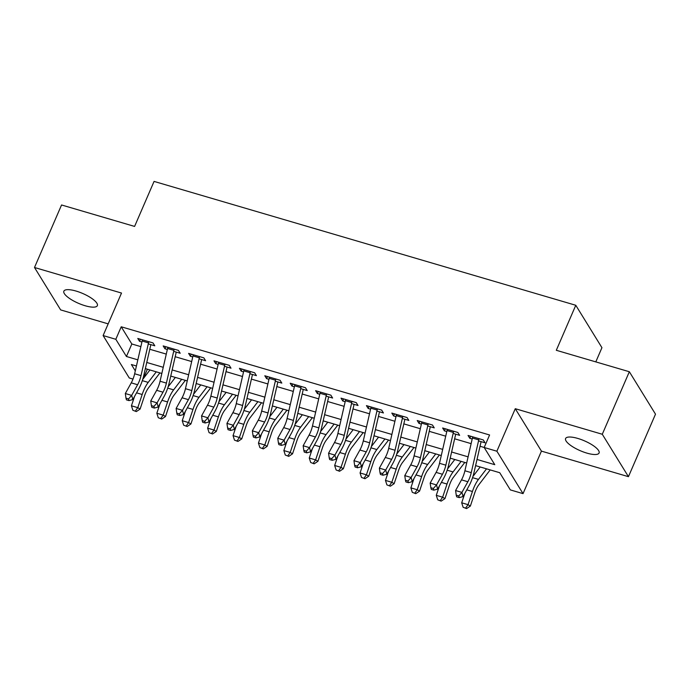 <?xml version="1.0" encoding="UTF-8"?>
<svg xmlns="http://www.w3.org/2000/svg" width="690" height="690" viewBox="0 0 690 690"><rect width="100%" height="100%" fill="white"/><g stroke="black" fill="none" stroke-linecap="round" stroke-linejoin="round"><path stroke-width="1.03" d="M85.129 305.739A18.242 5.356 -156.6 0 0 97.35 305.644A18.242 5.356 -156.6 0 0 76.081 291.068A18.242 5.356 -156.6 0 0 63.868 291.154A18.242 5.356 -156.6 0 0 85.129 305.739M586.862 453.106A18.242 5.356 -156.6 0 0 599.084 453.011A18.242 5.356 -156.6 0 0 577.815 438.435A18.242 5.356 -156.6 0 0 565.593 438.521A18.242 5.356 -156.6 0 0 586.862 453.106M133.015 379.077L129.272 377.982L103.112 335.564L115.817 339.29L126.425 356.488L137.845 359.844M595.798 361.888L601.939 347.691L575.779 305.273L154.068 181.41L134.593 226.423L61.557 204.973L34.5 267.496L60.66 309.913L108.175 323.869M575.779 305.273L556.304 350.287L629.34 371.738L655.5 414.164L628.443 476.678L602.284 434.26L515.275 408.704L496.878 451.217L523.037 493.635L510.341 489.9L499.733 472.71L475.6 465.621M515.275 408.704L541.434 451.122L628.443 476.678M541.434 451.122L523.037 493.635M147.384 369.219L143.304 378.638M629.34 371.738L602.284 434.26M148.281 343.887L154.793 345.802L153.025 342.93L137.784 338.454L139.553 341.326L141.933 342.024M173.69 351.348L180.202 353.263L178.434 350.399L163.185 345.923L164.953 348.786L167.334 349.485M199.091 358.809L205.603 360.723L203.835 357.86L188.594 353.384L190.362 356.247L192.743 356.946M224.5 366.269L231.003 368.184L229.235 365.321L213.995 360.844L215.763 363.708L218.143 364.406M249.901 373.738L256.413 375.645L254.645 372.781L239.404 368.305L241.172 371.168L243.553 371.867M275.301 381.199L281.813 383.105L280.045 380.242L264.805 375.765L266.573 378.629L268.953 379.328M300.711 388.66L307.223 390.575L305.454 387.702L290.205 383.226L291.974 386.089L294.363 386.797M326.111 396.12L332.623 398.035L330.855 395.163L315.615 390.687L317.383 393.559L319.763 394.257M351.521 403.581L358.024 405.496L356.256 402.624L341.015 398.147L342.783 401.019L345.164 401.718M376.921 411.042L383.433 412.956L381.665 410.093L366.425 405.616L368.193 408.48L370.573 409.179M402.33 418.502L408.834 420.417L407.065 417.554L391.825 413.077L393.593 415.941L395.974 416.639M427.731 425.963L434.243 427.878L432.475 425.014L417.226 420.538L418.994 423.401L421.383 424.1M453.132 433.432L459.643 435.338L457.875 432.475L442.635 427.998L444.403 430.862L446.784 431.561M480.042 446.257L484.182 447.474L489.589 434.985L121.224 326.784L131.833 343.982L140.872 346.639M149.79 349.261L166.281 354.099M175.191 356.721L191.682 361.56M200.6 364.182L217.083 369.029M226.001 371.643L242.492 376.49M251.41 379.103L267.893 383.951M276.811 386.564L293.302 391.411M302.211 394.033L318.702 398.872M327.621 401.494L344.112 406.332M353.021 408.954L369.512 413.793M378.43 416.415L394.913 421.254M403.831 423.876L420.322 428.723M429.24 431.336L445.723 436.184M454.641 438.797L471.132 443.644M478.541 440.893L485.044 442.799L483.285 439.935L468.036 435.459L469.804 438.322L472.184 439.021M103.112 335.564L121.509 293.052L34.5 267.496M121.224 326.784L115.817 339.29M477.014 459.462L494.782 464.68L484.173 447.482L496.878 451.217M136.43 366.002L131.367 364.51L135.309 370.892M466.682 462.999L450.199 458.16M441.281 455.538L424.79 450.699M415.88 448.077L399.389 443.239M390.471 440.617L373.989 435.77M365.07 433.156L348.579 428.309M339.661 425.696L323.179 420.848M314.261 418.235L297.77 413.388M288.86 410.766L272.369 405.927M263.451 403.305L246.968 398.466M238.05 395.844L221.559 391.006M212.641 388.384L196.158 383.545M187.24 380.923L170.749 376.076M161.831 373.463L145.349 368.615M146.763 362.466L163.245 367.304M172.164 369.926L188.655 374.765M197.564 377.387L214.055 382.226M222.974 384.848L239.464 389.686M248.374 392.308L264.865 397.155M273.783 399.769L290.266 404.616M299.184 407.229L315.675 412.077M324.593 414.69L341.076 419.537M349.994 422.159L366.485 426.998M375.395 429.62L391.886 434.459M400.804 437.081L417.286 441.919M426.204 444.541L442.695 449.38M451.614 452.002L468.096 456.849M131.833 343.982L126.425 356.488M470.709 436.244L469.804 438.322M445.3 428.783L444.403 430.862M419.899 421.323L418.994 423.401M394.49 413.862L393.593 415.941M369.09 406.393L368.193 408.48M343.689 398.932L342.783 401.019M318.28 391.471L317.383 393.559M292.879 384.011L291.974 386.089M267.47 376.55L266.573 378.629M242.069 369.09L241.172 371.168M216.669 361.629L215.763 363.708M191.259 354.168L190.362 356.247M165.859 346.699L164.953 348.786M140.45 339.238L139.553 341.326M479.076 438.702A9.979 3.692 106.4 0 0 478.765 439.901L471.253 472.633A14.248 5.279 -73.6 0 1 467.855 481.724L461.929 492.401L463.05 496.584L468.976 485.907A21.381 7.918 106.4 0 0 474.073 472.27L481.102 441.643M472.719 436.83A9.979 3.692 106.4 0 0 472.417 438.029L464.905 470.77A14.248 5.279 -73.6 0 1 461.507 479.861L455.581 490.538L461.929 492.401L458.79 495.938L456.245 495.187L456.694 496.86L459.238 497.611L458.79 495.938M459.238 497.611L463.05 496.584M455.581 490.538L456.245 495.187M490.193 469.907L478.782 484.837A14.248 5.279 106.4 0 0 474.746 492.902L470.364 506.072L466.587 508.59L463.119 507.279L466.587 508.59M463.119 507.279L461.688 502.794L464.818 493.41M461.688 502.794L468.036 504.666L472.426 491.496A21.381 7.918 -73.6 0 1 478.472 479.395L486.545 468.829M472.952 476.436L480.188 466.966M465.664 508.03L468.036 504.666L470.364 506.072M453.666 431.241A9.979 3.692 106.4 0 0 453.365 432.44L445.852 465.172A14.248 5.279 -73.6 0 1 442.454 474.263L436.529 484.941L437.65 489.124L443.575 478.446A21.381 7.918 106.4 0 0 448.673 464.81L455.702 434.183M447.318 429.37A9.979 3.692 106.4 0 0 447.008 430.569L439.496 463.309A14.248 5.279 -73.6 0 1 436.097 472.4L430.172 483.069L436.529 484.941L433.38 488.468L430.845 487.727L431.293 489.4L433.829 490.15L433.38 488.468M433.829 490.15L437.65 489.124M430.172 483.069L430.845 487.727M428.266 423.772A9.979 3.692 106.4 0 0 427.955 424.98L420.443 457.712A14.248 5.279 -73.6 0 1 417.045 466.802L411.119 477.48L412.24 481.663L418.166 470.985A21.381 7.918 106.4 0 0 423.263 457.349L430.293 426.722M421.909 421.909A9.979 3.692 106.4 0 0 421.607 423.108L414.095 455.849A14.248 5.279 -73.6 0 1 410.697 464.939L404.771 475.608L411.119 477.48L407.98 481.008L405.435 480.266L405.884 481.939L408.428 482.681L407.98 481.008M408.428 482.681L412.24 481.663M404.771 475.608L405.435 480.266M402.856 416.312A9.979 3.692 106.4 0 0 402.555 417.51L395.042 450.251A14.248 5.279 -73.6 0 1 391.644 459.342L385.719 470.019L386.84 474.202L392.765 463.525A21.381 7.918 106.4 0 0 397.863 449.889L404.892 419.261M396.509 414.449A9.979 3.692 106.4 0 0 396.207 415.647L388.686 448.388A14.248 5.279 -73.6 0 1 385.296 457.479L379.371 468.148L385.719 470.019L382.571 473.547L380.035 472.805L380.483 474.479L383.019 475.22L382.571 473.547M383.019 475.22L386.84 474.202M379.371 468.148L380.035 472.805M377.456 408.851A9.979 3.692 106.4 0 0 377.154 410.05L369.633 442.79A14.248 5.279 -73.6 0 1 366.235 451.881L360.309 462.55L361.439 466.733L367.365 456.064A21.381 7.918 106.4 0 0 372.462 442.428L379.491 411.801M371.108 406.988A9.979 3.692 106.4 0 0 370.797 408.187L363.285 440.927A14.248 5.279 -73.6 0 1 359.887 450.018L353.961 460.687L360.309 462.55L357.17 466.086L354.626 465.345L355.074 467.018L357.618 467.76L357.17 466.086M357.618 467.76L361.439 466.733M353.961 460.687L354.626 465.345M464.784 462.447L453.373 477.377A14.248 5.279 106.4 0 0 449.345 485.441L444.955 498.603L441.186 501.13L437.719 499.819L441.186 501.13M437.719 499.819L436.278 495.334L439.409 485.95M436.278 495.334L442.635 497.205L447.025 484.035A21.381 7.918 -73.6 0 1 453.063 471.934L461.136 461.368M447.543 468.976L454.788 459.506M440.255 500.561L442.635 497.205L444.955 498.603M439.383 454.986L427.973 469.916A14.248 5.279 106.4 0 0 423.945 477.98L419.555 491.142L415.785 493.661L412.31 492.358L415.785 493.661M412.31 492.358L410.878 487.873L414.009 478.481M410.878 487.873L417.226 489.736L421.616 476.574A21.381 7.918 -73.6 0 1 427.662 464.474L435.735 453.908M422.142 461.515L429.378 452.045M414.854 493.1L417.226 489.736L419.555 491.142M413.983 447.517L402.563 462.447A14.248 5.279 106.4 0 0 398.535 470.52L394.145 483.681L390.376 486.2L386.909 484.898L390.376 486.2M386.909 484.898L385.469 480.413L388.599 471.02M385.469 480.413L391.825 482.276L396.215 469.114A21.381 7.918 -73.6 0 1 402.253 457.013L410.326 446.447M396.741 454.055L403.978 444.584M389.445 485.639L391.825 482.276L394.145 483.681M388.574 440.056L377.163 454.986A14.248 5.279 106.4 0 0 373.135 463.059L368.745 476.221L364.976 478.739L361.5 477.437L364.976 478.739M361.5 477.437L360.068 472.952L363.199 463.559M360.068 472.952L366.416 474.815L370.806 461.653A21.381 7.918 -73.6 0 1 376.852 449.552L384.925 438.987M371.332 446.594L378.577 437.124M364.044 478.179L366.416 474.815L368.745 476.221M352.047 401.39A9.979 3.692 106.4 0 0 351.745 402.589L344.232 435.33A14.248 5.279 -73.6 0 1 340.834 444.42L334.909 455.089L336.03 459.273L341.955 448.604A21.381 7.918 106.4 0 0 347.053 434.967L354.082 404.331M345.699 399.527A9.979 3.692 106.4 0 0 345.397 400.726L337.884 433.458A14.248 5.279 -73.6 0 1 334.486 442.549L328.561 453.227L334.909 455.089L331.761 458.626L329.225 457.875L329.673 459.557L332.218 460.299L331.761 458.626M332.218 460.299L336.03 459.273M328.561 453.227L329.225 457.875M363.173 432.596L351.753 447.525A14.248 5.279 106.4 0 0 347.726 455.598L343.335 468.76L339.566 471.279L336.099 469.968L339.566 471.279M336.099 469.968L334.667 465.491L337.798 456.099M334.667 465.491L341.015 467.354L345.405 454.193A21.381 7.918 -73.6 0 1 351.443 442.083L359.524 431.526M345.932 439.133L353.168 429.663M338.643 470.718L341.015 467.354L343.335 468.76M326.646 393.93A9.979 3.692 106.4 0 0 326.344 395.129L318.832 427.869A14.248 5.279 -73.6 0 1 315.434 436.96L309.508 447.629L310.629 451.812L316.555 441.143A21.381 7.918 106.4 0 0 321.652 427.507L328.682 396.871M320.298 392.067A9.979 3.692 106.4 0 0 319.988 393.265L312.475 425.997A14.248 5.279 -73.6 0 1 309.077 435.088L303.152 445.766L309.508 447.629L306.36 451.165L303.824 450.415L304.273 452.088L306.809 452.838L306.36 451.165M306.809 452.838L310.629 451.812M303.152 445.766L303.824 450.415M337.764 425.135L326.353 440.065A14.248 5.279 106.4 0 0 322.325 448.138L317.935 461.3L314.166 463.818L310.698 462.507L314.166 463.818M310.698 462.507L309.258 458.031L312.389 448.638M309.258 458.031L315.615 459.894L319.996 446.732A21.381 7.918 -73.6 0 1 326.042 434.622L334.115 424.065M320.522 431.673L327.767 422.194M313.234 463.257L315.615 459.894L317.935 461.3M301.245 386.469A9.979 3.692 106.4 0 0 300.935 387.668L293.423 420.4A14.248 5.279 -73.6 0 1 290.024 429.499L284.099 440.168L285.22 444.351L291.146 433.682A21.381 7.918 106.4 0 0 296.243 420.038L303.272 389.41M294.889 384.606A9.979 3.692 106.4 0 0 294.587 385.805L287.075 418.537A14.248 5.279 -73.6 0 1 283.676 427.628L277.751 438.305L284.099 440.168L280.959 443.705L278.415 442.954L278.863 444.627L281.408 445.378L280.959 443.705M281.408 445.378L285.22 444.351M277.751 438.305L278.415 442.954M312.363 417.674L300.952 432.604A14.248 5.279 106.4 0 0 296.924 440.669L292.534 453.839L288.765 456.357L285.289 455.046L288.765 456.357M285.289 455.046L283.857 450.57L286.988 441.177M283.857 450.57L290.205 452.433L294.596 439.271A21.381 7.918 -73.6 0 1 300.642 427.162L308.715 416.605M295.122 424.203L302.358 414.733M287.834 455.797L290.205 452.433L292.534 453.839M275.836 379.008A9.979 3.692 106.4 0 0 275.534 380.207L268.022 412.939A14.248 5.279 -73.6 0 1 264.624 422.03L258.698 432.708L259.82 436.891L265.745 426.213A21.381 7.918 106.4 0 0 270.842 412.577L277.872 381.95M269.488 377.137A9.979 3.692 106.4 0 0 269.186 378.336L261.665 411.076A14.248 5.279 -73.6 0 1 258.267 420.167L252.342 430.845L258.698 432.708L255.55 436.244L253.014 435.494L253.463 437.167L255.999 437.917L255.55 436.244M255.999 437.917L259.82 436.891M252.342 430.845L253.014 435.494M286.954 410.214L275.543 425.144A14.248 5.279 106.4 0 0 271.515 433.208L267.125 446.378L263.356 448.897L259.889 447.586L263.356 448.897M259.889 447.586L258.448 443.101L261.579 433.717M258.448 443.101L264.805 444.972L269.195 431.802A21.381 7.918 -73.6 0 1 275.232 419.701L283.305 409.144M269.721 416.743L276.957 407.273M262.424 448.336L264.805 444.972L267.125 446.378M250.436 371.548A9.979 3.692 106.4 0 0 250.125 372.747L242.613 405.478A14.248 5.279 -73.6 0 1 239.214 414.569L233.289 425.247L234.419 429.43L240.344 418.752A21.381 7.918 106.4 0 0 245.433 405.116L252.471 374.489M244.079 369.676A9.979 3.692 106.4 0 0 243.777 370.875L236.265 403.615A14.248 5.279 -73.6 0 1 232.866 412.706L226.941 423.375L233.289 425.247L230.149 428.775L227.605 428.033L228.054 429.706L230.598 430.457L230.149 428.775M230.598 430.457L234.419 429.43M226.941 423.375L227.605 428.033M261.553 402.753L250.142 417.683A14.248 5.279 106.4 0 0 246.114 425.747L241.724 438.909L237.955 441.436L234.479 440.125L237.955 441.436M234.479 440.125L233.048 435.64L236.178 426.256M233.048 435.64L239.396 437.512L243.786 424.341A21.381 7.918 -73.6 0 1 249.832 412.24L257.905 401.675M244.312 409.282L251.557 399.812M237.024 440.867L239.396 437.512L241.724 438.909M225.026 364.087A9.979 3.692 106.4 0 0 224.724 365.286L217.212 398.018A14.248 5.279 -73.6 0 1 213.814 407.109L207.888 417.786L209.01 421.97L214.935 411.292A21.381 7.918 106.4 0 0 220.032 397.656L227.062 367.028M218.678 362.216A9.979 3.692 106.4 0 0 218.376 363.414L210.864 396.155A14.248 5.279 -73.6 0 1 207.466 405.246L201.54 415.915L207.888 417.786L204.74 421.314L202.204 420.572L202.653 422.246L205.189 422.987L204.74 421.314M205.189 422.987L209.01 421.97M201.54 415.915L202.204 420.572M236.153 395.292L224.733 410.222A14.248 5.279 106.4 0 0 220.705 418.287L216.315 431.448L212.546 433.967L209.079 432.665L212.546 433.967M209.079 432.665L207.647 428.18L210.778 418.787M207.647 428.18L213.995 430.043L218.385 416.881A21.381 7.918 -73.6 0 1 224.423 404.78L232.504 394.214M218.911 401.822L226.148 392.351M211.614 433.406L213.995 430.043L216.315 431.448M199.626 356.618A9.979 3.692 106.4 0 0 199.324 357.817L191.811 390.557A14.248 5.279 -73.6 0 1 188.413 399.648L182.488 410.326L183.609 414.509L189.534 403.831A21.381 7.918 106.4 0 0 194.632 390.195L201.661 359.568M193.278 354.755A9.979 3.692 106.4 0 0 192.967 355.954L185.455 388.694A14.248 5.279 -73.6 0 1 182.057 397.785L176.131 408.454L182.488 410.326L179.34 413.853L176.795 413.112L177.252 414.785L179.788 415.527L179.34 413.853M179.788 415.527L183.609 414.509M176.131 408.454L176.795 413.112M210.743 387.823L199.332 402.753A14.248 5.279 106.4 0 0 195.305 410.826L190.914 423.988L187.145 426.506L183.678 425.204L187.145 426.506M183.678 425.204L182.238 420.719L185.369 411.326M182.238 420.719L188.586 422.582L192.976 409.42A21.381 7.918 -73.6 0 1 199.022 397.319L207.095 386.754M193.502 394.361L200.747 384.891M186.214 425.946L188.586 422.582L190.914 423.988M174.225 349.157A9.979 3.692 106.4 0 0 173.915 350.356L166.402 383.097A14.248 5.279 -73.6 0 1 163.004 392.187L157.079 402.856L158.2 407.04L164.125 396.371A21.381 7.918 106.4 0 0 169.222 382.734L176.252 352.107M167.868 347.294A9.979 3.692 106.4 0 0 167.567 348.493L160.054 381.234A14.248 5.279 -73.6 0 1 156.656 390.324L150.731 400.994L157.079 402.856L153.939 406.393L151.395 405.651L151.843 407.324L154.388 408.066L153.939 406.393M154.388 408.066L158.2 407.04M150.731 400.994L151.395 405.651M185.343 380.363L173.932 395.292A14.248 5.279 106.4 0 0 169.904 403.365L165.514 416.527L161.736 419.046L158.269 417.743L161.736 419.046M158.269 417.743L156.837 413.258L159.968 403.866M156.837 413.258L163.185 415.121L167.575 401.96A21.381 7.918 -73.6 0 1 173.621 389.859L181.694 379.293M168.101 386.9L175.338 377.43M160.813 418.485L163.185 415.121L165.514 416.527M148.816 341.697A9.979 3.692 106.4 0 0 148.514 342.896L141.001 375.636A14.248 5.279 -73.6 0 1 137.603 384.727L131.678 395.396L132.799 399.579L138.725 388.91A21.381 7.918 106.4 0 0 143.822 375.274L150.851 344.638M142.468 339.834A9.979 3.692 106.4 0 0 142.157 341.032L134.645 373.764A14.248 5.279 -73.6 0 1 131.247 382.855L125.321 393.533L131.678 395.396L128.53 398.932L125.994 398.182L126.442 399.864L128.978 400.605L128.53 398.932M128.978 400.605L132.799 399.579M125.321 393.533L125.994 398.182M159.933 372.902L148.523 387.832A14.248 5.279 106.4 0 0 144.495 395.905L140.105 409.067L136.335 411.585L132.868 410.274L136.335 411.585M132.868 410.274L131.428 405.798L134.559 396.405M131.428 405.798L137.784 407.661L142.175 394.499A21.381 7.918 -73.6 0 1 148.212 382.389L156.285 371.832M142.701 379.44L149.937 369.969M135.404 411.024L137.784 407.661L140.105 409.067M471.253 472.633L464.905 470.77M467.855 481.724L461.507 479.861M478.765 439.901L472.417 438.029M466.794 489.848L472.426 491.496M472.555 477.661L478.472 479.395M445.852 465.172L439.496 463.309M442.454 474.263L436.097 472.4M453.365 432.44L447.008 430.569M420.443 457.712L414.095 455.849M417.045 466.802L410.697 464.939M427.955 424.98L421.607 423.108M395.042 450.251L388.686 448.388M391.644 459.342L385.296 457.479M402.555 417.51L396.207 415.647M369.633 442.79L363.285 440.927M366.235 451.881L359.887 450.018M377.154 410.05L370.797 408.187M441.393 482.388L447.025 484.035M447.155 470.2L453.063 471.934M415.984 474.918L421.616 476.574M421.745 462.74L427.662 464.474M390.583 467.458L396.215 469.114M396.345 455.271L402.253 457.013M365.174 459.997L370.806 461.653M370.944 447.81L376.852 449.552M344.232 435.33L337.884 433.458M340.834 444.42L334.486 442.549M351.745 402.589L345.397 400.726M339.773 452.536L345.405 454.193M345.535 440.349L351.443 442.083M318.832 427.869L312.475 425.997M315.434 436.96L309.077 435.088M326.344 395.129L319.988 393.265M314.373 445.076L319.996 446.732M320.134 432.889L326.042 434.622M293.423 420.4L287.075 418.537M290.024 429.499L283.676 427.628M300.935 387.668L294.587 385.805M288.963 437.615L294.596 439.271M294.725 425.428L300.642 427.162M268.022 412.939L261.665 411.076M264.624 422.03L258.267 420.167M275.534 380.207L269.186 378.336M263.563 430.155L269.195 431.802M269.324 417.968L275.232 419.701M242.613 405.478L236.265 403.615M239.214 414.569L232.866 412.706M250.125 372.747L243.777 370.875M238.154 422.694L243.786 424.341M243.915 410.507L249.832 412.24M217.212 398.018L210.864 396.155M213.814 407.109L207.466 405.246M224.724 365.286L218.376 363.414M212.753 415.225L218.385 416.881M218.514 403.046L224.423 404.78M191.811 390.557L185.455 388.694M188.413 399.648L182.057 397.785M199.324 357.817L192.967 355.954M187.344 407.764L192.976 409.42M193.114 395.577L199.022 397.319M166.402 383.097L160.054 381.234M163.004 392.187L156.656 390.324M173.915 350.356L167.567 348.493M161.943 400.304L167.575 401.96M167.704 388.116L173.621 389.859M141.001 375.636L134.645 373.764M137.603 384.727L131.247 382.855M148.514 342.896L142.157 341.032M136.542 392.843L142.175 394.499M142.304 380.656L148.212 382.389"/></g></svg>
